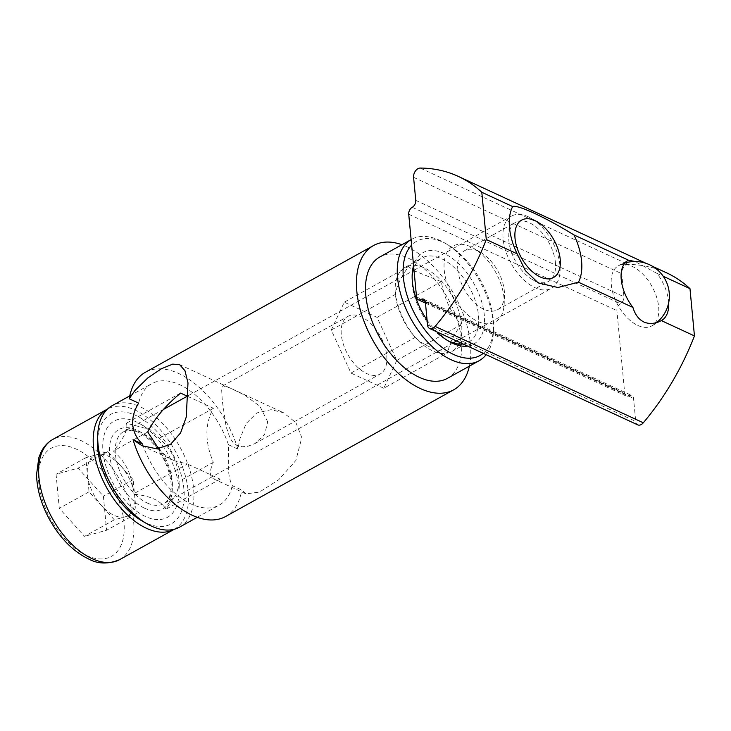 <?xml version="1.0" encoding="UTF-8"?>
<svg xmlns="http://www.w3.org/2000/svg" width="731" height="731" viewBox="0 0 731 731"><rect width="100%" height="100%" fill="white"/><g stroke="black" fill="none" stroke-linecap="round" stroke-linejoin="round"><path stroke-width="0.55" stroke-dasharray="3.65 2.74" d="M668.673 302.798A34.384 19.435 60.9 0 0 656.858 273.321L663.218 276.263M656.858 273.321L635.011 261.506M666.453 272.773A206.306 134.531 -65.2 0 0 628.331 264.43A6.881 4.487 -65.2 0 0 621.752 273.705L623.927 296.74A5.501 3.591 -65.2 0 1 620.409 303.676A5.501 3.591 -65.2 0 0 616.891 310.602L624.703 393.315A5.501 3.591 -65.2 0 0 626.366 396.101A5.501 3.591 -65.2 0 0 629.126 395.836A5.501 3.591 -65.2 0 1 631.876 395.572A5.501 3.591 -65.2 0 1 633.539 398.358L635.714 421.403A6.881 4.487 -65.2 0 0 637.788 424.885M444.247 270.214A43.44 24.552 60.9 0 0 475.305 320.178A43.44 24.552 60.9 0 0 504.207 303.548A43.44 24.552 60.9 0 0 473.469 248.22A43.44 24.552 60.9 0 0 444.247 270.214M555.423 262.593A33.818 19.107 60.9 0 0 539.935 230.475A33.818 19.107 60.9 0 0 515.739 222.261A33.818 19.107 60.9 0 0 508.749 236.643A33.818 19.107 60.9 0 0 532.671 279.708A33.818 19.107 60.9 0 0 548.579 281.38A33.818 19.107 60.9 0 0 555.423 262.593M457.816 269.428A33.818 19.107 60.9 0 0 473.304 301.537A33.818 19.107 60.9 0 0 497.491 309.761A33.818 19.107 60.9 0 0 504.481 295.37A33.818 19.107 60.9 0 0 504.335 290.965A33.818 19.107 60.9 0 0 480.559 252.305A33.818 19.107 60.9 0 0 464.651 250.642A33.818 19.107 60.9 0 0 457.816 269.428M637.779 325.432A34.384 19.435 60.9 0 0 651.687 325.953A34.384 19.435 60.9 0 0 651.97 286.461A34.384 19.435 60.9 0 0 618.289 265.837A34.384 19.435 60.9 0 0 611.326 284.944A34.384 19.435 60.9 0 0 637.779 325.432M114.319 519.823L89.045 491.817L85.829 457.707L107.868 451.603L133.133 479.618L134.751 496.669A34.384 19.435 -119.1 0 1 125.339 516.771L114.319 519.823L84.558 536.353L59.293 508.347L56.068 474.236L78.107 468.132L103.382 496.148L106.607 530.249L84.558 536.353M120.505 465.61A34.384 19.435 -119.1 0 1 134.751 496.669L136.359 513.719L125.339 516.771A34.384 19.435 -119.1 0 1 101.682 505.825A34.384 19.435 -119.1 0 1 87.437 474.766A34.384 19.435 -119.1 0 1 96.848 454.655A34.384 19.435 -119.1 0 1 108.298 456.181A34.384 19.435 -119.1 0 1 120.505 465.61M174.389 529.226A68.769 38.871 60.9 0 0 174.828 450.314A68.769 38.871 60.9 0 0 107.594 408.995M528.175 216.723A41.265 23.319 60.9 0 0 511.49 216.102A41.265 23.319 60.9 0 0 505.751 251.208A41.265 23.319 60.9 0 0 534.882 287.621A41.265 23.319 60.9 0 0 551.567 288.242A41.265 23.319 60.9 0 0 560.092 270.689A41.265 23.319 60.9 0 0 530.898 218.14A41.265 23.319 60.9 0 0 528.175 216.723M136.359 513.719L106.607 530.249M133.133 479.618L103.382 496.148M89.045 491.817L59.293 508.347M85.829 457.707L56.068 474.236M107.868 451.603L78.107 468.132M459.571 342.373A48.136 27.202 60.9 0 0 461.626 324.738A48.136 27.202 60.9 0 0 439.569 279.014A48.136 27.202 60.9 0 0 405.129 267.318A48.136 27.202 60.9 0 0 404.718 322.609A48.136 27.202 60.9 0 0 451.877 351.483A48.136 27.202 60.9 0 0 458.794 344.063M413.481 270.543L441.332 281.654C444.183 298.074 450.771 312.42 461.069 324.692C453.001 336.05 448.651 345.334 448.03 352.552C433.382 349.564 422.454 344.502 415.254 337.375C404.947 325.103 398.368 310.757 395.508 294.346C396.138 287.119 400.478 277.835 408.547 266.486L413.189 270.333M158.581 448.67C163.424 454.042 168.706 458.072 174.444 460.758L187.328 463.984L133.124 494.092C132.75 476.301 126.171 461.955 113.387 451.054C123.932 438.326 128.281 429.042 126.426 423.194L150.001 429.563L159.203 438.372C171.986 449.273 178.565 463.618 178.949 481.409L179.25 484.69L175.997 494.832L165.91 509.269C161.185 500.762 150.257 495.709 133.124 494.092M187.3 396.184L213.406 408.263C204.781 423.852 204.753 441.871 213.306 462.321C209.313 471.139 209.386 476.649 213.525 478.851L220.104 479.161L187.328 463.984M237.913 449.09L228.438 444.704L228.31 469.275C228.986 476.585 230.32 482.04 232.312 485.64L241.778 490.026L245.927 493.845L259.395 492.118L278.739 479.71L295.881 460.466L301.775 437.622L295.936 422.664L283.482 412.723L271.055 409.671L256.855 412.933L246.137 423.514L239.85 439.029L237.913 449.09A82.521 46.638 60.9 0 0 145.414 372.253M267.71 421.851L259.944 406.308L244.602 395.06L229.625 387.795L222.909 385.849L221.685 390.162L222.288 400.816L226.098 426.584L230.009 438.116L233.107 442.566L237.182 445.526L242.18 446.769L247.727 446.321L254.964 443.553L264.613 434.561L267.71 421.851M142.536 444.073A69.454 39.255 60.9 0 0 219.218 505.112A69.454 39.255 60.9 0 0 232.312 485.64M228.438 444.704A69.454 39.255 60.9 0 0 151.756 383.674A69.454 39.255 60.9 0 0 138.662 403.146M179.543 527.152A69.454 39.255 60.9 0 0 193.596 488.555A69.454 39.255 60.9 0 0 161.779 422.591A69.454 39.255 60.9 0 0 112.081 405.714M225.559 516.534A82.521 46.638 60.9 0 0 241.778 490.026M469.366 366.149A82.521 46.638 60.9 0 0 470.398 343.954A82.521 46.638 60.9 0 0 401.913 244.711M141.805 520.801A62.583 35.371 60.9 0 0 183.901 489.121A62.583 35.371 60.9 0 0 139.155 417.154A62.583 35.371 60.9 0 0 97.534 441.104M102.998 451.667A55.017 31.095 60.9 0 0 142.344 514.935A55.017 31.095 60.9 0 0 178.931 493.882A55.017 31.095 60.9 0 0 140.014 423.806A55.017 31.095 60.9 0 0 102.998 451.667M447.354 378.384A69.454 39.255 60.9 0 0 461.407 339.787A69.454 39.255 60.9 0 0 429.59 273.823A69.454 39.255 60.9 0 0 379.901 256.946M486.133 354.672A69.454 39.255 60.9 0 0 493.443 331.207A69.454 39.255 60.9 0 0 493.151 322.161A69.454 39.255 60.9 0 0 444.302 242.738A69.454 39.255 60.9 0 0 411.635 239.311A69.454 39.255 60.9 0 0 411.114 239.613M483.237 353.329A65.333 36.925 60.9 0 0 493.562 327.698A65.333 36.925 60.9 0 0 447.345 244.492A65.333 36.925 60.9 0 0 411.635 245.104M467.584 346.083A52.267 29.542 60.9 0 0 484.297 315.024A52.267 29.542 60.9 0 0 451.329 257.678A52.267 29.542 60.9 0 0 413.572 265.563M427.078 320.087A52.267 29.542 60.9 0 0 436.772 331.819M386.736 355.732A33.014 18.659 -119.1 0 1 380.056 374.071A33.014 18.659 -119.1 0 1 347.718 354.27A33.014 18.659 -119.1 0 1 348.002 316.359A33.014 18.659 -119.1 0 1 371.622 324.381A33.014 18.659 -119.1 0 1 386.736 355.732M463.034 343.981A48.136 27.202 60.9 0 0 468.745 342.117A48.136 27.202 60.9 0 0 478.485 315.363A48.136 27.202 60.9 0 0 456.436 269.648A48.136 27.202 60.9 0 0 421.988 257.952A48.136 27.202 60.9 0 0 413.828 268.286M412.138 276.729A48.136 27.202 60.9 0 0 412.046 278.429A48.136 27.202 60.9 0 0 446.102 339.741A48.136 27.202 60.9 0 0 447.591 340.555M383.766 388.252L350.99 373.075L331.253 330.037L344.292 302.177L377.068 317.355L396.805 360.392L383.766 388.252L448.03 352.552M350.99 373.075L415.254 337.375M331.253 330.037L395.508 294.346M344.292 302.177L408.547 266.486M377.068 317.355L441.332 281.654M396.805 360.392L461.069 324.692M220.104 479.161L165.91 509.269M147.744 431.966L113.387 451.054M180.621 393.086L126.426 423.194M213.406 408.263L159.203 438.372M213.306 462.321L178.949 481.409M420.161 168.048L628.331 264.43M408.72 214.22L616.891 310.602M412.238 207.293L620.409 303.676M416.533 296.932L624.703 393.315M425.287 301.464L629.126 395.836M425.369 301.976L633.539 398.358M427.544 325.021L635.714 421.403M413.582 177.322L621.752 273.705M415.756 200.358L623.927 296.74M86.359 555.414A61.897 34.978 60.9 0 0 115.699 492.731A61.897 34.978 60.9 0 0 41.95 458.584A61.897 34.978 60.9 0 0 86.359 555.414M119.692 559.608A68.769 38.871 60.9 0 0 120.268 480.614A68.769 38.871 60.9 0 0 52.897 439.377M144.537 508.182A45.386 25.649 60.9 0 0 166.047 462.211A45.386 25.649 60.9 0 0 111.962 437.165A45.386 25.649 60.9 0 0 144.537 508.182M147.178 502.983A41.265 23.319 60.9 0 0 163.863 503.604A41.265 23.319 60.9 0 0 164.21 456.208A41.265 23.319 60.9 0 0 123.786 431.464A41.265 23.319 60.9 0 0 118.056 466.57A41.265 23.319 60.9 0 0 147.178 502.983M646.14 263.37L652.573 266.349M425.469 303.091L626.366 396.101M423.706 299.189L631.876 395.572M532.671 279.708L538.281 282.943M508.749 236.643L509.288 220.872M480.559 252.305L473.469 248.22M504.481 295.37L504.207 303.548M497.491 309.761L548.579 281.38M464.651 250.642L515.739 222.261M656.74 322.517A34.384 34.384 0 0 1 651.687 325.953L661.601 320.443M625.005 262.986A34.384 34.384 0 0 0 618.289 265.837L628.203 260.327M453.156 342.912L163.863 503.604C167.28 501.941 169.592 497.902 170.789 491.506C173.247 477.983 164.731 455.102 151.619 442.091C146.968 437.348 142.344 433.986 137.775 432.003L131.708 430.23L123.786 431.464L163.397 409.461M456.592 340.993L551.567 288.242M188.635 395.444L413.079 270.772M414.011 270.251L511.49 216.102M537.111 221.712L530.898 218.14M560.339 263.525L560.092 270.689M142.042 445.755L174.444 460.758M213.525 478.851L245.927 493.854M179.607 364.632L283.482 412.723M197.196 517.338L219.218 505.112M129.743 395.9L151.756 383.674M411.114 239.604L411.635 239.311M447.345 244.492L444.302 242.738M493.562 327.698L493.443 331.207M150.001 429.563L140.014 423.806M179.25 484.69L178.931 493.882M254.964 443.562L380.056 374.071M222.909 385.849L348.002 316.359M451.877 351.483L468.745 342.117M405.129 267.318L421.988 257.952M446.102 339.741L449.145 341.487M412.046 278.429L412.165 274.92"/><path stroke-width="1.1" d="M486.279 239.54L481.811 192.271A206.306 134.531 -65.2 0 0 458.282 176.39A206.306 134.531 -65.2 0 0 420.161 168.048A6.881 4.487 -65.2 0 0 413.582 177.322L415.756 200.358A5.501 3.591 -65.2 0 1 412.238 207.293A5.501 3.591 -65.2 0 0 408.72 214.22L416.533 296.932A5.501 3.591 -65.2 0 0 418.196 299.719A5.501 3.591 -65.2 0 0 420.946 299.454A5.501 3.591 -65.2 0 1 423.706 299.189A5.501 3.591 -65.2 0 1 425.369 301.976L427.544 325.021A6.881 4.487 -65.2 0 0 429.609 328.502A6.881 4.487 -65.2 0 0 435.128 326.419A206.306 134.531 -65.2 0 0 486.279 239.54L517.119 253.821L525.425 270.68L538.281 282.934L557.917 287.502L578.449 282.212L632.945 307.449C635.001 314.494 638.656 319.356 643.91 322.024C649.384 324.326 655.186 323.842 661.327 320.589L694.45 335.922L689.982 288.654A206.306 134.531 -65.2 0 0 666.453 272.773L652.573 266.349M429.609 328.502L637.788 424.885A6.881 4.487 -65.2 0 0 643.298 422.801A206.306 134.531 -65.2 0 0 694.45 335.922M661.327 320.589A34.384 19.435 60.9 0 0 661.601 320.443A34.384 19.435 60.9 0 0 668.673 302.798M663.218 276.263L689.982 288.654M635.011 261.506L628.477 260.181A34.384 19.435 60.9 0 0 628.203 260.327A34.384 19.435 60.9 0 0 632.945 307.449M481.811 192.271L512.65 206.553A52.385 29.605 60.9 0 0 509.288 220.872A52.385 29.605 60.9 0 0 517.119 253.821M578.449 282.212A52.385 29.605 60.9 0 0 581.584 261.068A52.385 29.605 60.9 0 0 573.981 234.943C545.865 217.546 517.246 204.296 512.65 206.553M573.981 234.943L628.477 260.181M107.594 408.995A68.769 38.871 60.9 0 0 107.457 409.068A68.769 38.871 60.9 0 0 97.89 467.584A68.769 38.871 60.9 0 0 146.438 528.266A68.769 38.871 60.9 0 0 174.243 529.308A68.769 38.871 60.9 0 0 174.389 529.226M534.946 220.588A32.822 18.549 60.9 0 0 514.926 236.881A32.822 18.549 60.9 0 0 537.906 275.742A32.822 18.549 60.9 0 0 560.339 263.525A32.822 18.549 60.9 0 0 537.111 221.712A32.822 18.549 60.9 0 0 534.946 220.588M458.794 344.063A48.136 27.202 60.9 0 0 459.571 342.373M129.195 398.76L138.662 403.146C134.129 410.365 132.156 417.666 132.74 425.022C133.554 432.396 136.816 438.746 142.536 444.073L133.06 439.687L142.042 445.755L156.69 448.807L170.451 444.457L180.566 432.944L186.241 417.109L187.995 382.925L184.98 370.736L179.607 364.632L172.69 364.129L161.414 368.744L147.772 377.973L134.961 390.464L129.195 398.76A82.521 46.638 60.9 0 1 145.414 372.253L373.55 245.525A82.521 46.638 60.9 0 0 372.856 340.317A82.521 46.638 60.9 0 0 453.695 389.806A82.521 46.638 60.9 0 0 469.366 366.149M187.3 396.184L180.621 393.086C165.453 405.641 154.488 418.598 147.744 431.966L158.581 448.67M129.743 395.9L112.081 405.714A69.454 39.255 60.9 0 0 97.735 435.256A69.454 39.255 60.9 0 0 146.867 523.725A69.454 39.255 60.9 0 0 179.543 527.152L197.196 517.338M133.06 439.687A82.521 46.638 60.9 0 0 225.559 516.534L453.695 389.806M401.913 244.711A82.521 46.638 60.9 0 0 373.55 245.525M97.735 435.256L97.534 441.104A62.583 35.371 60.9 0 0 141.805 520.801L146.867 523.725M411.114 239.604L379.901 256.946A69.454 39.255 60.9 0 0 379.307 336.726A69.454 39.255 60.9 0 0 447.354 378.384L479.097 360.748A69.454 39.255 60.9 0 0 486.133 354.672M411.114 239.613A69.454 39.255 60.9 0 0 397.582 277.908A69.454 39.255 60.9 0 0 429.399 343.872A69.454 39.255 60.9 0 0 479.097 360.748M411.635 245.104A65.333 36.925 60.9 0 0 403.393 277.57A65.333 36.925 60.9 0 0 435.557 341.806A65.333 36.925 60.9 0 0 483.237 353.329M413.572 265.563A52.267 29.542 60.9 0 0 412.165 274.92A52.267 29.542 60.9 0 0 427.078 320.087M436.772 331.819A52.267 29.542 60.9 0 0 449.145 341.487A52.267 29.542 60.9 0 0 467.584 346.083M413.828 268.286A48.136 27.202 60.9 0 0 412.138 276.729M447.591 340.555A48.136 27.202 60.9 0 0 463.034 343.981M435.128 326.419L643.298 422.801M420.946 299.454L425.287 301.464M91.878 558.575A68.769 38.871 60.9 0 0 119.692 559.608C108.362 564.35 97.945 564.113 88.433 558.904C73.082 551.357 60.125 538.244 49.571 519.567C41.283 504.363 36.943 489.404 36.55 474.702L38.798 457.77L41.046 452.151C43.851 446.513 47.798 442.255 52.897 439.377A68.769 38.871 60.9 0 0 43.339 497.893A68.769 38.871 60.9 0 0 91.878 558.575M458.282 176.39L646.14 263.37M418.196 299.719L425.469 303.091M656.74 322.517A34.384 34.384 0 0 0 625.005 262.986M119.692 559.608L174.243 529.308M52.897 439.377L107.457 409.068M453.156 342.912L456.592 340.993M163.397 409.461L188.635 395.444M413.079 270.772L414.011 270.251"/></g></svg>
